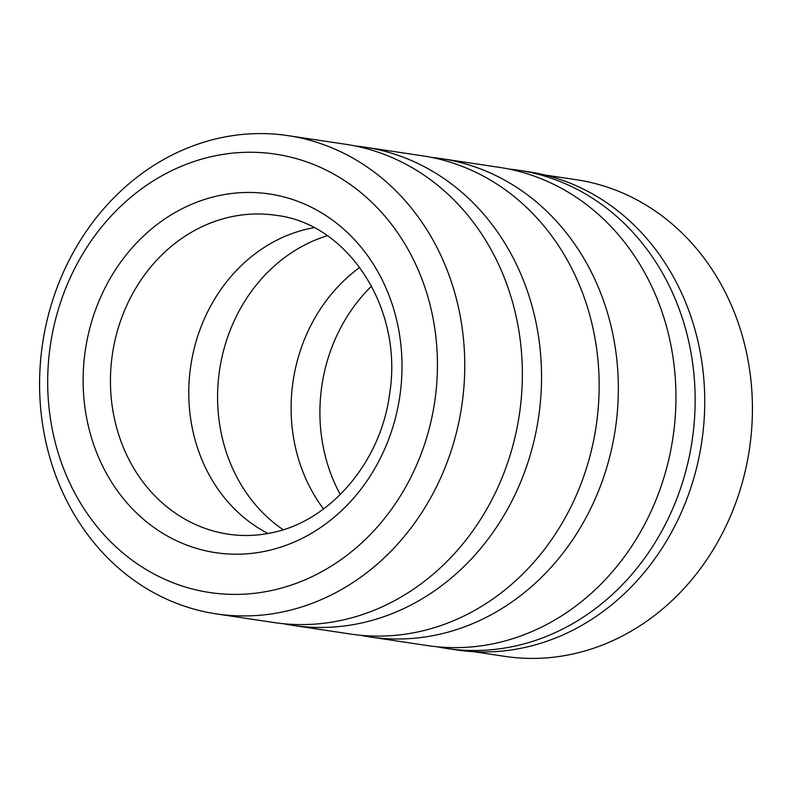 <?xml version="1.0" encoding="UTF-8"?>
<svg xmlns="http://www.w3.org/2000/svg" width="792" height="792" viewBox="0 0 792 792"><rect width="100%" height="100%" fill="white"/><g stroke="black" fill="none" stroke-linecap="round" stroke-linejoin="round"><path stroke-width="1.19" d="M545.025 175.022L576.309 179.715A240.996 211.187 98.5 0 1 752.4 412.553A240.996 211.187 98.5 0 1 569.596 654.687A240.996 211.187 98.5 0 1 504.781 656.36L473.487 651.668M437.115 646.767A241.798 211.89 -81.5 0 0 446.678 648.46A241.798 211.89 -81.5 0 0 511.711 646.777A241.798 211.89 -81.5 0 0 695.128 403.831A241.798 211.89 -81.5 0 0 518.443 170.221A241.798 211.89 -81.5 0 0 508.811 169.033M360.31 635.243A241.798 211.89 -81.5 0 0 369.874 636.936L427.472 645.579A241.798 211.89 -81.5 0 0 492.515 643.896A241.798 211.89 -81.5 0 0 675.923 400.95A241.798 211.89 -81.5 0 0 499.247 167.34L441.649 158.697A241.798 211.89 -81.5 0 0 432.006 157.499M369.874 636.936A241.798 211.89 -81.5 0 0 434.917 635.253A241.798 211.89 -81.5 0 0 618.324 392.307A241.798 211.89 -81.5 0 0 441.649 158.697M283.516 623.72A241.798 211.89 -81.5 0 0 293.08 625.413L350.678 634.055A241.798 211.89 -81.5 0 0 415.721 632.372A241.798 211.89 -81.5 0 0 599.128 389.426A241.798 211.89 -81.5 0 0 422.453 155.816L364.855 147.163A241.798 211.89 -81.5 0 0 355.212 145.975M293.08 625.413A241.798 211.89 -81.5 0 0 358.113 623.72A241.798 211.89 -81.5 0 0 541.53 380.784A241.798 211.89 -81.5 0 0 364.855 147.163M216.275 613.879L273.883 622.532A241.798 211.89 -81.5 0 0 338.917 620.839A241.798 211.89 -81.5 0 0 522.334 377.903A241.798 211.89 -81.5 0 0 345.649 144.283L288.05 135.64A241.798 211.89 98.5 0 1 464.736 369.26A241.798 211.89 98.5 0 1 281.318 612.196A241.798 211.89 98.5 0 1 216.275 613.879A241.798 211.89 98.5 0 1 39.6 380.269A241.798 211.89 98.5 0 1 223.017 137.323A241.798 211.89 98.5 0 1 288.05 135.64M313.899 227.69A161.202 141.263 -81.5 0 0 311.068 228.225A161.202 141.263 -81.5 0 0 190.575 367.161A161.202 141.263 -81.5 0 0 268.013 533.481M215.84 155.678A221.651 194.228 -81.5 0 0 49.53 412.127A221.651 194.228 -81.5 0 0 269.29 590.971A221.651 194.228 -81.5 0 0 435.6 334.521A221.651 194.228 -81.5 0 0 215.84 155.678M518.443 170.221L528.046 171.656A241.798 211.89 98.5 0 1 704.722 405.276A241.798 211.89 98.5 0 1 521.314 648.212A241.798 211.89 98.5 0 1 456.271 649.895L446.678 648.46M327.284 235.739A161.202 141.263 -81.5 0 0 219.602 369.874A161.202 141.263 -81.5 0 0 283.17 529.709M359.786 267.409A161.202 141.263 -81.5 0 0 323.532 508.979M371.577 286.1A161.202 141.263 -81.5 0 0 340.293 494.574M232.729 216.473A161.202 141.263 -81.5 0 0 110.454 378.437A161.202 141.263 -81.5 0 0 228.245 534.174C242.105 536.243 256.044 535.887 270.062 533.085C328.274 522.671 380.526 463.746 389.555 394.277C403.791 307.999 347.53 223.443 276.091 215.345A161.202 141.263 -81.5 0 0 232.729 216.473M264.429 551.4A181.348 158.915 98.5 0 1 84.625 405.068A181.348 158.915 98.5 0 1 220.701 195.248A181.348 158.915 98.5 0 1 400.505 341.58A181.348 158.915 98.5 0 1 264.429 551.4"/></g></svg>
